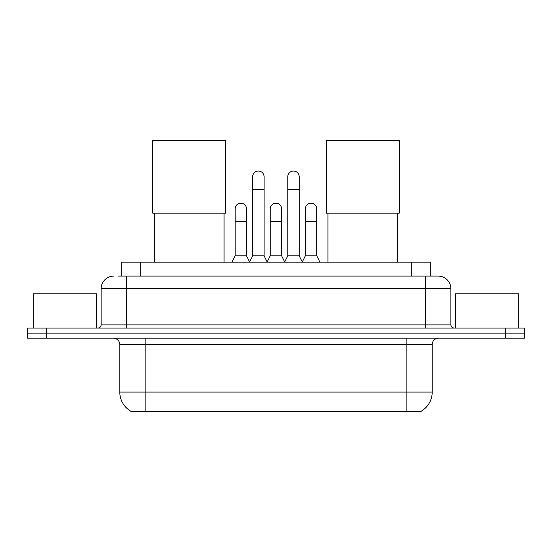<?xml version="1.0" encoding="UTF-8"?>
<svg xmlns="http://www.w3.org/2000/svg" width="552" height="552" viewBox="0 0 552 552"><rect width="100%" height="100%" fill="white"/><g stroke="black" fill="none" stroke-linecap="round" stroke-linejoin="round"><path stroke-width="0.83" d="M121.709 276.097L121.709 262.152L430.291 262.152L430.291 276.097M421.114 411.254L421.114 411.702L130.886 411.702L130.886 411.254M119.798 392.058L145.148 392.058L145.148 344.531L119.798 344.531L119.798 392.058A22.177 22.177 0 0 0 130.762 411.192C132.404 411.827 137.2 411.827 145.148 411.192L406.852 411.192C414.793 411.827 419.589 411.827 421.238 411.192A22.177 22.177 0 0 0 432.202 392.058L432.202 344.531A6.334 6.334 0 0 1 438.536 338.197M46.609 328.054L524.4 328.054L524.4 333.125L27.6 333.125L27.6 338.197L46.609 338.197L46.609 333.125L27.6 333.125L27.6 328.054L46.609 328.054L46.609 333.125L524.4 333.125L524.4 338.197L46.609 338.197M118.507 276.097L433.782 276.097M118.218 276.097L126.456 276.097L126.456 288.772L101.106 288.772L101.106 324.887A3.167 3.167 0 0 1 97.939 328.054M113.781 276.097A12.675 12.675 0 0 0 101.106 288.772M438.219 276.097A12.675 12.675 0 0 1 450.894 288.772L425.544 288.772L425.544 276.097L438.026 276.097M450.894 288.772L450.894 324.887C451.081 326.812 452.136 327.867 454.061 328.054M524.4 328.054L524.4 333.125M96.669 328.054L96.669 293.837L33.306 293.837L33.306 328.054M518.694 328.054L518.694 293.837L455.331 293.837L455.331 328.054M154.332 213.169L154.332 262.152M224.036 213.169L224.036 262.152M152.752 140.298L225.623 140.298L225.623 213.169L152.752 213.169L152.752 140.298M327.964 213.169L327.964 262.152M397.668 213.169L397.668 262.152M326.377 140.298L399.248 140.298L399.248 213.169L326.377 213.169L326.377 140.298M249.511 262.152L252.678 255.817L264.084 255.817L267.258 262.152M264.084 255.817L264.084 176.737A5.706 5.706 0 0 0 258.384 171.03A5.706 5.706 0 0 1 258.743 171.044M252.678 255.817L252.678 189.412L264.084 189.412M252.678 189.412L252.678 176.737A5.706 5.706 0 0 1 258.384 171.03M284.618 262.152L287.785 255.817L299.191 255.817L302.358 262.152M299.191 255.817L299.191 176.737A5.706 5.706 0 0 0 293.491 171.03A5.706 5.706 0 0 1 293.85 171.044M287.785 255.817L287.785 189.412L299.191 189.412M287.785 189.412L287.785 176.737A5.706 5.706 0 0 1 293.491 171.03M231.957 262.152L235.131 255.817L246.537 255.817L249.607 261.965M246.537 255.817L246.537 208.925A5.706 5.706 0 0 0 241.189 203.233A5.706 5.706 0 0 1 246.537 208.925M235.131 255.817L235.131 221.6L246.537 221.6M235.131 221.6L235.131 208.925A5.706 5.706 0 0 1 241.189 203.233M267.161 261.965L270.232 255.817L281.637 255.817L284.715 261.965M281.637 255.817L281.637 208.925A5.706 5.706 0 0 0 276.297 203.233A5.706 5.706 0 0 1 281.637 208.925M270.232 255.817L270.232 221.6L281.637 221.6M270.232 221.6L270.232 208.925A5.706 5.706 0 0 1 276.297 203.233M302.268 261.965L305.339 255.817L316.744 255.817L319.912 262.152M316.744 255.817L316.744 208.925A5.706 5.706 0 0 0 311.397 203.233A5.706 5.706 0 0 1 316.744 208.925M305.339 255.817L305.339 221.6L316.744 221.6M305.339 221.6L305.339 208.925A5.706 5.706 0 0 1 311.397 203.233M404.002 411.702L404.002 411.081M147.998 411.702L147.998 411.081M140.719 276.097L140.719 262.152M411.281 276.097L411.281 262.152M406.852 338.197L406.852 344.531L145.148 344.531L145.148 338.197M432.202 344.531L406.852 344.531L406.852 392.058L432.202 392.058M406.852 411.192L406.852 392.058L145.148 392.058L145.148 411.192M505.39 338.197L505.39 328.054M126.456 328.054L126.456 324.887L450.894 324.887M101.106 324.887L126.456 324.887L126.456 288.772L425.544 288.772L425.544 328.054M119.798 344.531C119.425 340.681 117.314 338.569 113.464 338.197"/></g></svg>
